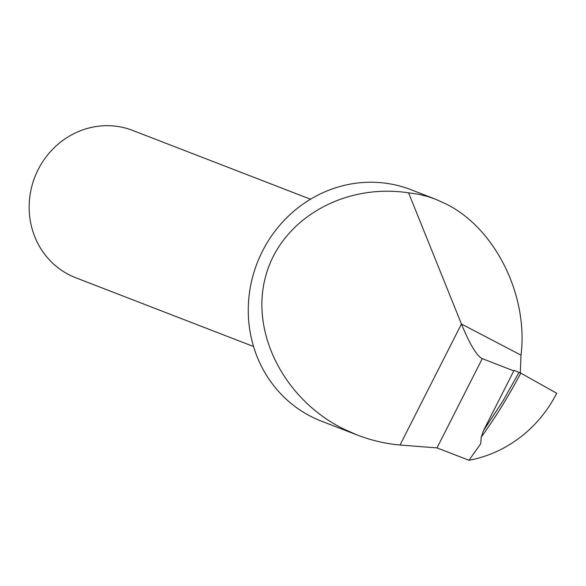<?xml version="1.0" encoding="UTF-8"?>
<svg xmlns="http://www.w3.org/2000/svg" width="586" height="586" viewBox="0 0 586 586"><rect width="100%" height="100%" fill="white"/><g stroke="black" fill="none" stroke-linecap="round" stroke-linejoin="round"><path stroke-width="0.88" d="M253.548 346.516L75.704 277.727A78.963 74.437 111.1 0 1 68.489 274.453A78.963 74.437 -68.9 0 1 36.383 173.346A78.963 74.437 -68.9 0 1 132.678 130.429L310.521 199.225M520.302 372.864L520.998 355.16C528.506 295.798 495.529 228.855 446.664 204.258L435.457 199.167L427.846 196.559L418.236 194.193L408.581 192.838C343.711 182.905 281.068 219.362 265.744 275.969C249.944 332.43 284.078 399.527 343.579 428.974L357.284 435.032C371.187 440.386 385.442 443.712 400.04 445.023L437.002 447.894L469.005 460.281A124.086 116.973 -68.9 0 0 556.7 393.257L520.8 373.135L514.076 370.337L483.362 430.878L481.253 437.083L480.74 443.661L469.005 460.281M435.457 199.167L410.954 189.688A124.086 116.973 111.1 0 0 259.627 257.122A124.086 116.973 111.1 0 0 310.082 416.016A124.086 116.973 -68.9 0 0 321.421 421.158L357.284 435.032M513.805 370.879L481.721 358.434C476.213 354.97 469.452 343.491 461.438 323.999L520.998 355.16M408.581 192.838L461.438 323.999L400.04 445.023M483.362 430.878L503.132 400.648L519.086 372.278M481.253 437.083C495.478 417.4 508.663 396.092 520.8 373.135M482.263 358.676L437.002 447.894"/></g></svg>
